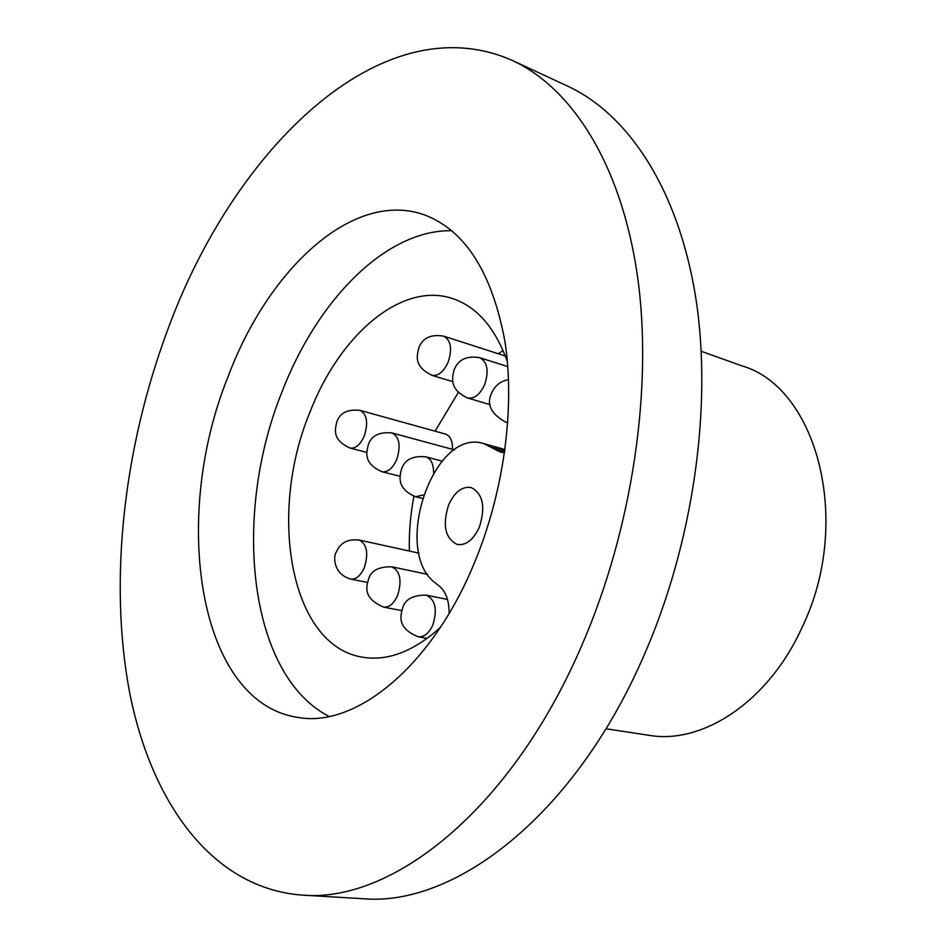 <?xml version="1.0" encoding="UTF-8"?>
<svg xmlns="http://www.w3.org/2000/svg" width="946" height="946" viewBox="0 0 946 946"><rect width="100%" height="100%" fill="white"/><g stroke="black" fill="none" stroke-linecap="round" stroke-linejoin="round"><path stroke-width="1.42" d="M504.573 452.708L500.623 452.176L483.82 443.639C433.635 426.835 391.277 551.565 435.739 583.268L439.606 586.366C446.004 591.924 449.173 600.958 449.125 613.457M479.338 527.253C485.747 506.855 482.98 493.611 471.061 487.521C462.05 486.256 454.577 492.026 448.652 504.845C442.243 525.243 445.117 538.463 457.285 544.482C466.059 545.617 473.402 539.87 479.338 527.253M605.948 728.763L648.897 735.29C702.547 744.774 768.59 701.743 802.173 627.21C853.197 521.802 816.906 387.47 742.161 365.948L701.27 351.309M301.727 895.07L362.649 898.7C453.524 907.072 573.087 817.427 642.925 657.884C693.347 544.127 712.811 406.484 695.759 297.742C678.4 188.952 628.12 114.218 567.825 86.228L512.472 60.509C381.013 2.33 232.763 150.804 167.489 330.39C124.021 447.233 108.66 579.224 129.283 690.686C150.473 800.884 211.053 888.022 301.727 895.07C391.1 903.489 510.521 810.97 581.483 646.153C632.697 528.672 653.343 386.701 637.356 275.251C621.084 163.741 571.833 88.037 512.472 60.509M473.899 564.088C503.769 492.878 515.263 408.175 504.951 341.589C492.287 273.382 465.905 231.321 425.795 215.392C354.253 188.349 268.51 268.357 228.092 376.614C170.871 517.58 197.572 703.753 298.983 717.588C355.826 727.32 431.317 667.131 473.899 564.088M451.798 230.706C385.661 229.5 317.182 300.402 282.133 391.538C232.042 514.955 247.911 674.711 329.125 716.465M503.118 350.599L498.187 353.721M458.372 392.354L435.065 431.175M507.411 361.81C495.361 328.179 477.34 307.178 453.359 298.818C401.967 280.737 339.614 334.872 309.981 412.089C267.576 513.737 290.091 646.213 362.85 657.257C387.919 661.278 413.745 651.356 440.328 627.482M413.887 496.236C410.398 514.719 408.885 532.988 409.37 551.033M452.448 449.338C452.696 440.99 450.379 435.905 445.483 434.06L360.048 410.375C367.013 414.218 368.42 422.744 364.281 435.976C360.308 444.786 355.554 448.806 350.008 448.049C331.348 439.476 335.381 428.715 336.788 422.022M507.813 422.354L505.471 422.011C490.868 413.804 486.256 404.131 491.636 393.004M507.813 366.61L479.776 357.694C487.462 361.987 489.094 370.974 484.648 384.679C479.941 394.671 474.23 399.106 467.525 397.959C450.544 389.87 451.443 379.701 454.139 369.862M505.33 356.015L443.757 336.173C450.958 340.264 452.413 348.932 448.132 362.188C443.579 371.991 438.104 376.354 431.731 375.278C414.75 366.575 416.417 357.73 418.759 348.01M454.482 449.882L392.022 432.949C399.46 436.957 401.033 445.803 396.741 459.484C392.649 468.436 387.706 472.515 381.912 471.723C363.063 463.221 366.563 452.413 368.266 444.904M423.181 494.971L415.649 496.756C396.528 488.715 399.555 476.382 401.542 469.074M402.736 607.71C405.231 599.196 413.083 595.022 426.279 595.176C435.361 599.551 437.549 609.472 432.854 624.963C428.952 633.382 424.08 637.32 418.215 636.764L427.19 638.396M368.585 579.035C370.986 570.663 378.707 566.583 391.727 566.808C400.182 570.994 402.145 580.537 397.616 595.436C393.808 603.761 389.09 607.651 383.473 607.096L401.743 610.596M336.327 551.932C339.046 546.8 343.079 538.499 359.066 540C366.953 544.021 368.715 553.197 364.34 567.553C360.627 575.795 356.074 579.626 350.682 579.07L367.497 582.452M496.402 450.249L504.596 452.519M492.287 447.529L504.809 451.006M442.03 461.104L425.806 456.823C430.962 458.644 433.564 463.918 433.599 472.645M402.594 608.042C401.423 613.623 395.168 627.541 418.215 636.764M368.455 579.354C367.746 584.037 360.509 597.092 383.473 607.096M336.22 552.228C333.382 555.491 332.673 573.844 350.682 579.07M350.008 448.049L366.847 452.413M381.912 471.723L400.063 476.299M415.649 496.756L422.093 498.329M431.731 375.278L452.933 381.687M467.525 397.959L490.276 404.722M505.471 422.011L507.789 422.685M483.82 443.639L505.01 449.527M359.066 540L418.983 553.15M391.727 566.808L427.687 574.376M426.279 595.176L447.482 599.433M425.806 456.823C412.87 455.605 404.805 459.614 401.636 468.849M392.022 432.949C379.299 431.695 371.411 435.598 368.361 444.679M360.048 410.375C347.513 409.086 339.791 412.905 336.871 421.821M443.757 336.173C431.009 333.985 422.696 337.888 418.818 347.868M479.776 357.694C466.78 355.507 458.254 359.515 454.198 369.697M508.558 379.76C501.037 380.8 495.42 385.152 491.707 392.838"/></g></svg>
